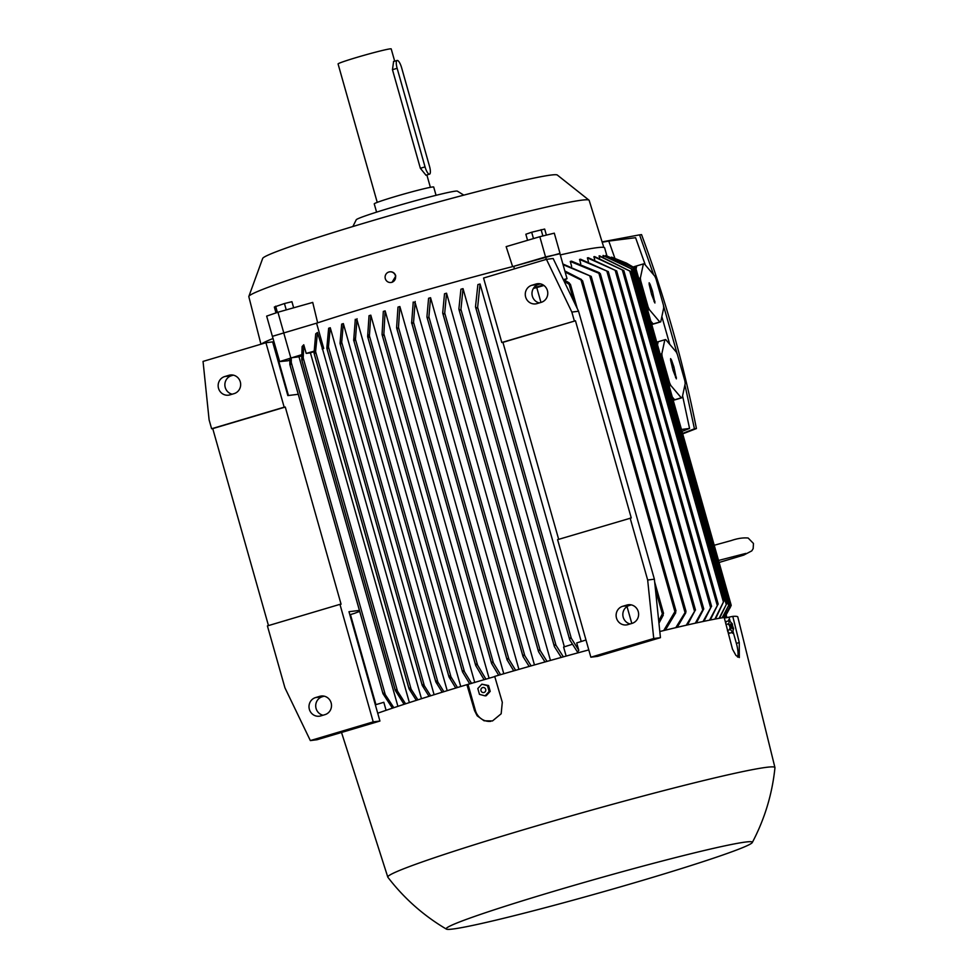 <?xml version="1.0" encoding="UTF-8"?>
<svg xmlns="http://www.w3.org/2000/svg" width="978" height="978" viewBox="0 0 978 978"><rect width="100%" height="100%" fill="white"/><g stroke="black" fill="none" stroke-linecap="round" stroke-linejoin="round"><path stroke-width="1.47" d="M614.82 258.155A1340.728 1284.847 -97.2 0 0 608.768 241.077A1099.199 1053.392 -97.2 0 0 602.216 242.251M681.458 429.464L689.551 428.437L682.583 395.784M669.747 344.354L661.849 316.579M685.187 383.669A30.245 8.533 73.4 0 0 684.881 380.943L677.424 354.586A30.245 8.533 73.4 0 0 676.214 351.97L665.749 339.635A30.245 8.533 73.4 0 0 664.893 339.733A30.245 8.533 73.4 0 0 664.844 339.757L661.837 353.779A30.245 8.533 73.4 0 0 662.143 356.505L669.6 382.863A30.245 8.533 73.4 0 0 670.81 385.479L681.275 397.814A30.245 8.533 73.4 0 0 682.131 397.716A30.245 8.533 73.4 0 0 682.179 397.691L685.187 383.669M675.529 399.672L682.069 397.728M681.275 397.814L674.624 399.782A30.245 8.533 -106.6 0 1 672.901 399.244M669.148 385.968L670.81 385.479M669.6 382.863L668.377 383.229M660.908 356.872L662.143 356.505M670.627 360.246L670.615 358.62L671.556 360.136L673.94 367.031L676.373 378.841L673.084 370.417L670.627 360.246M674.429 370.246L673.5 370.405M673.94 367.031L672.314 367.704M673.524 367.092L672.289 367.594M661.837 353.779L660.174 354.268M656.886 342.655A30.245 8.533 -106.6 0 1 658.194 341.725L664.844 339.757M658.194 341.725L657.522 344.879M672.277 397.019L674.624 399.782M653.659 274.855L639.563 234.854L602.093 241.884M682.571 433.413L694.441 428.804L684.918 384.892M677.326 354.366L663.475 305.564M645.346 265.05L635.578 237.703L608.768 241.077M681.996 431.396L689.551 428.437M639.563 234.854L641.544 234.61C664.991 297.813 683.292 362.459 696.422 428.56L682.705 433.877M694.441 428.804L696.422 428.56M654.074 323.84L660.615 321.896A30.245 8.533 73.4 0 0 660.725 321.86L663.72 307.838A30.245 8.533 73.4 0 0 663.426 305.112L655.957 278.754A30.245 8.533 73.4 0 0 654.759 276.138L644.294 263.803A30.245 8.533 73.4 0 0 643.438 263.901L634.367 266.603A30.245 8.533 73.4 0 0 633.402 267.141M647.693 310.136L649.355 309.647L659.808 321.982A30.245 8.533 73.4 0 0 660.663 321.884L651.764 324.525M659.808 321.982L653.157 323.95A30.245 8.533 -106.6 0 1 651.446 323.412M639.453 281.041L640.676 280.674L648.145 307.031A30.245 8.533 73.4 0 0 649.355 309.647M648.145 307.031L646.91 307.398M649.172 284.415L649.16 282.789L650.101 284.305L652.485 291.199L654.918 302.997L651.617 294.586L649.172 284.415M643.438 263.901A30.245 8.533 73.4 0 0 643.377 263.926L640.382 277.948A30.245 8.533 73.4 0 0 640.676 280.674M652.962 294.415L652.045 294.574M652.485 291.199L650.859 291.872M652.069 291.248L650.822 291.762M640.382 277.948L638.72 278.437M634.698 267.996A30.245 8.533 -106.6 0 1 636.727 265.894L643.377 263.926M636.727 265.894L636.006 269.292M650.81 321.187L653.157 323.95M274.146 347.202A178.815 7.995 -15.8 0 1 274.72 346.97L288.461 395.515M350.442 614.563L375.931 704.649M375.344 704.832L383.816 702.29L386.09 710.309M289.818 360.087A178.815 7.995 164.2 0 0 287.997 360.772L279.671 361.579L301.664 354.684M261.37 344.073A178.815 7.995 -15.8 0 1 273.131 338.461M349.843 614.734L354.439 613.377A178.815 7.995 -15.8 0 1 359.696 611.384M324.17 696.165L322.251 696.739A9.535 9.132 -97.2 0 0 323.046 715.224M233.326 375.136L231.407 375.711A9.535 9.132 -97.2 0 0 232.202 394.195M268.473 625.59L212.739 428.608L285.283 407.044L341.077 604.208L339.953 604.343L373.217 721.886L310.344 740.578L317.055 739.735L379.929 721.043L348.987 611.715L359.415 610.406M298.253 394.281L287.838 395.589L272.63 341.884L265.93 342.728L284.17 407.178L285.283 407.044M212.739 428.608L211.615 428.743L209.109 419.892L203.045 361.408L265.93 342.728M310.344 740.578L284.94 687.84L267.41 625.908L339.953 604.343M224.708 376.554L228.938 375.295A9.535 9.132 82.8 0 1 240.466 382.581A9.535 9.132 82.8 0 1 234.121 393.621L229.891 394.88A9.535 9.132 82.8 0 1 218.351 387.594A9.535 9.132 82.8 0 1 224.708 376.554L231.407 375.711M315.552 697.583L319.782 696.324A9.535 9.132 82.8 0 1 331.31 703.61A9.535 9.132 82.8 0 1 324.965 714.649L320.735 715.908A9.535 9.132 82.8 0 1 309.195 708.622A9.535 9.132 82.8 0 1 315.552 697.583L322.251 696.739M373.217 721.886L379.929 721.043M211.615 428.743L284.17 407.178M272.52 336.298L316.566 323.18A178.815 7.995 -15.8 0 1 316.725 323.131L272.385 336.334L279.671 361.579M283.62 332.471L290.772 357.752M322.117 348.914L323.73 348.461A178.815 7.995 164.2 0 0 322.483 348.865L317.471 332.471L315.711 333.84L314.036 353.021L314.83 353.413L314.036 353.021M316.566 323.18L323.73 348.461M314.011 351.664A178.815 7.995 164.2 0 0 310.417 352.875L306.2 353.4L303.755 344.769L302.116 346.554L301.713 359.623L302.495 359.928L301.713 359.623M306.2 353.4L314.011 351.2M316.725 323.131A178.815 7.995 -15.8 0 1 381.897 302.935A178.815 7.995 -15.8 0 1 513.536 266.371A178.815 7.995 -15.8 0 1 513.719 266.322L559.881 253.424L567.032 278.706L564.526 280.099M322.483 348.865L421.469 698.708M326.823 348.107L327.654 348.596L326.823 348.107L328.645 328.241A178.815 7.995 -15.8 0 1 330.258 327.728L434.098 694.722M340.026 343.266L340.882 343.853L340.026 343.266L341.677 324.121A178.815 7.995 -15.8 0 1 343.339 323.596L447.203 690.664M355.148 319.94A178.815 7.995 -15.8 0 1 356.86 319.415L460.748 686.532M367.642 336.481L368.572 337.337L367.642 336.481L369.036 315.698A178.815 7.995 -15.8 0 1 370.796 315.173L474.746 682.534M383.315 311.42A178.815 7.995 -15.8 0 1 384.232 311.151A178.815 7.995 -15.8 0 1 385.136 310.882L383.877 333.938L383.058 335.515L382.068 334.476L383.315 311.42M302.789 357.422L302.153 360.197M303.755 344.769L303.204 357.948L397.496 691.14L405.589 703.818M395.356 690.541L395.833 689.771L395.356 690.541L404.097 704.307M395.405 689.747L397.435 691.898M315.099 351.041L314.525 353.608M317.471 332.471L315.588 351.591L411.139 689.245L417.899 699.845M409.073 688.903L409.525 688.047L409.073 688.903L416.335 700.346M409.171 688.06L411.041 690.065M383.058 335.515L382.068 334.476M484.147 679.747L475.773 665.627L476.041 664.123L477.582 665.089L485.956 679.209M370.796 315.173L369.403 335.76L464.464 671.703L471.592 683.475M368.547 334.928L368.51 337.361M469.819 684.001L462.594 672.057L462.912 670.737L464.464 671.703M462.594 672.057L462.912 670.737M357.031 318.706L355.393 339.977M353.669 340.54L355.32 319.256M354.549 340.613L353.645 339.892L354.549 340.613M354.611 338.266L354.415 340.674M449.061 677.094L449.415 675.896L449.061 677.094L455.76 688.047M449.281 675.92L450.748 678.023M343.339 323.596L341.701 342.202L437.863 682.045L443.878 691.69M341.041 341.554L340.686 343.938M435.895 682.069L436.298 681.006L435.895 682.069L442.203 692.204M436.078 681.043L437.667 683.035M330.258 327.728L328.449 346.872L424.33 685.725L430.675 695.798M327.874 346.273L327.41 348.743M422.313 685.566L422.74 684.6L422.313 685.566L429.049 696.312M422.459 684.624L424.183 686.629M301.664 355.87A178.815 7.995 164.2 0 0 298.999 356.799L291.297 357.765A200.991 8.985 164.2 0 0 289.855 358.254L289.83 364.366M290.576 364.525L289.928 364.77M290.918 362.007L290.539 364.562M291.297 357.765L291.261 362.471L385.259 694.637L393.841 707.693M392.41 708.17L383.058 693.818L383.572 693.194M383.058 693.818L382.911 693.39A206.297 9.218 164.2 0 1 383.535 693.182L385.234 695.297M298.999 356.799L397.912 706.336M310.417 352.875L409.379 702.583M355.356 338.999L450.98 676.898L457.484 687.522M385.136 310.882L489.098 678.267M399.868 306.542L398.474 327.324L397.594 328.706L396.603 327.679L397.997 307.08A178.815 7.995 -15.8 0 1 399.868 306.542L503.78 673.756M413.083 302.703A178.815 7.995 -15.8 0 1 415.002 302.141L518.915 669.38M430.552 297.703L428.902 316.848L427.948 317.972L426.934 316.872L428.584 298.266A178.815 7.995 -15.8 0 1 430.552 297.703L534.465 664.942M446.543 293.204L444.721 313.07L443.731 314.097L442.704 312.911L444.513 293.767A178.815 7.995 -15.8 0 1 446.543 293.204L550.455 660.431M463.022 288.644L460.944 309.354L459.929 310.283L458.878 309.011L460.931 289.219A178.815 7.995 -15.8 0 1 463.022 288.644L564.367 646.813M480.051 284.011L477.643 307.337L476.604 308.18L475.504 306.737L477.887 284.598A178.815 7.995 -15.8 0 1 480.051 284.011L581.213 641.495M631.8 623.451L627.02 606.543M540.956 302.422L536.763 287.581A178.815 7.995 164.2 0 0 533.389 288.424M514.44 268.852L513.719 266.322M631.287 604.881L629.367 605.455A9.535 9.132 -97.2 0 0 630.162 623.94M540.443 283.852L538.523 284.427A9.535 9.132 -97.2 0 0 539.318 302.911M578.56 311.236L553.145 258.498L546.445 259.341L483.56 278.033L501.8 342.496L575.467 320.784L631.262 517.949L557.594 539.66L590.859 657.204L653.732 638.512L647.668 580.027L654.38 579.184L578.56 311.236L571.849 312.08L546.445 259.341M590.859 657.204L597.57 656.36L660.443 637.668L654.38 579.184M653.732 638.512L660.443 637.668M647.668 580.027L630.15 518.096M574.355 320.931L571.849 312.08M531.824 285.27L536.054 284.011A9.535 9.132 82.8 0 1 547.582 291.297A9.535 9.132 82.8 0 1 541.237 302.336L537.008 303.596A9.535 9.132 82.8 0 1 525.467 296.31A9.535 9.132 82.8 0 1 531.824 285.27L538.523 284.427M622.656 606.299L626.898 605.04A9.535 9.132 82.8 0 1 638.426 612.326A9.535 9.132 82.8 0 1 632.081 623.365L627.852 624.624A9.535 9.132 82.8 0 1 616.311 617.338A9.535 9.132 82.8 0 1 622.656 606.299L629.367 605.455M558.67 539.343L502.924 342.349L501.8 342.496M502.924 342.349L575.467 320.784M543.927 285.454L536.763 287.581M569.306 282.935L563.731 279.659A200.991 8.985 164.2 0 0 563.389 279.745M563.316 279.61L567.032 278.706M533.817 287.789L543.255 285.001M577.313 308.657L570.394 284.207L569.697 284.647L564.11 281.261M568.242 282.605L570.418 284.476M658.72 621.03L662.681 613.255L663.536 613.353L654.673 582.032M662.558 615.895L663.402 613.084A206.297 9.218 164.2 0 0 662.681 613.255M578.793 650.333L577.509 652.081L569.795 639.93L569.942 638.023L571.286 638.255L578.793 650.333L576.702 642.925L585.993 639.991M566.152 656.079L563.597 647.057L572.338 644.294M561.299 657.424L554.416 646.666L554.624 644.918L555.981 645.235L563.365 656.849M545.015 661.959L538.585 651.764L538.817 650.101L540.211 650.529L547.032 661.397M529.184 666.446L523.096 656.703L523.352 655.138L524.77 655.651L531.14 665.884M415.173 301.456L413.523 322.74M411.616 323.266L413.254 301.994M513.743 670.859L507.069 659.869L507.46 658.646L508.915 659.294L413.498 322.104L412.582 323.363L411.579 322.288M498.694 675.236L491.665 663.622L491.934 662.118L493.425 662.901L500.553 674.698M663.732 630.553L674.893 611.641L676.03 611.018L582.57 280.747L565.162 272.092M580.345 279.133L582.399 281.151M564.844 270.967L581.482 279.512M675.651 610.7L675.003 613.609M562.863 263.974L591.213 276.395L563.071 264.683M675.798 627.656L685.908 611.201L685.712 612.937L677.192 627.326M545.602 256.921L546.299 259.39M508.915 659.294L515.65 670.309M663.292 615.089L658.94 623.218M675.774 612.705L665.333 630.162M283.657 332.459L277.935 312.239L266.664 316.114L272.385 336.334M571.665 266.432L570.26 261.432A178.815 7.995 -15.8 0 1 571.494 261.15L599.306 272.691L600.333 273.877L570.26 261.432M580.749 263.705L579.538 259.439A178.815 7.995 -15.8 0 1 580.59 259.219L608.267 271.652L579.538 259.439M588.377 261.407L587.387 257.874A178.815 7.995 -15.8 0 1 588.267 257.703L616.641 270.955L587.387 257.874M594.673 259.512L593.878 256.713A178.815 7.995 -15.8 0 1 594.6 256.591L623.793 270.613L593.878 256.713M599.661 257.996L599.074 255.93A178.815 7.995 -15.8 0 1 599.355 255.894A178.815 7.995 -15.8 0 1 599.624 255.857L631.238 271.762L599.074 255.93M603.365 256.872L602.986 255.539A178.815 7.995 -15.8 0 1 603.377 255.515L632.742 269.488L602.986 255.539M605.773 256.126L605.602 255.527A178.815 7.995 -15.8 0 1 605.834 255.551L632.045 267.006M560.308 254.928A178.815 7.995 -15.8 0 1 604.649 247.874L606.898 255.808M714.881 619.111L724.221 600.382L715.468 619.001M724.282 600.431L631.238 271.762M636.116 269.378L635.284 268.767M729.955 608.096L731.214 605.321L636.177 269.439M730.774 606.348L724.356 618.072L732.779 616.384L739.258 642.546L739.319 657.558L735.969 655.468L732.498 649.196L724.197 617.46A206.431 9.23 164.2 0 0 659.808 631.519M633.781 268.094L626.446 263.106L611.556 257.128M730.542 605.419L635.15 268.314L632.644 266.664M634.245 267.691L626.446 263.106M729.27 608.145L730.542 605.406M730.114 606.507L724.197 617.46M722.119 617.803L728.586 605.602L632.974 267.703L605.602 255.527M633.622 267.984L634.526 268.705L729.441 603.988L722.424 617.754M728.586 605.602L729.405 603.988M719.062 618.328L727.131 602.913L632.742 269.488M727.082 602.888L719.515 618.255M709.551 620.162L718.133 604.013L710.272 620.015M703.048 621.507L711.507 606.238L703.915 621.323M606.849 271.138L702.73 609.942L703.757 608.939L696.348 622.949M686.263 625.223L695.419 609.881L687.473 624.942M726.202 615.113L726.947 617.754M695.309 623.182L702.717 609.942M724.038 617.485L729.698 607.081L729.111 605.003M724.356 618.059L730.187 606.336M559.978 253.754L545.541 256.933L513.536 266.371M560.015 253.388L554.294 233.167L539.819 236.713L506.152 246.639L512.631 266.639M545.541 256.933L539.819 236.713M752.278 842.547A159.096 7.115 164.2 0 0 554.159 891.202A159.096 7.115 164.2 0 0 446.384 929.1A159.096 7.115 164.2 0 0 644.343 879.858A159.096 7.115 164.2 0 0 752.278 842.547C764.674 819.075 772.229 794.124 774.955 767.718A201.175 8.985 164.2 0 0 774.943 767.571L737.803 617.008A206.431 9.23 164.2 0 0 732.779 616.384M588.793 649.905A206.431 9.23 164.2 0 0 494.709 676.397L502.301 702.277L501.164 713.769L492.496 720.945L484.086 720.786L477.178 715.81L474.501 710.541L466.909 684.673A206.431 9.23 164.2 0 0 377.704 713.206M466.909 684.673L494.77 676.58M774.943 767.571A201.175 8.985 164.2 0 0 524.342 829.503A201.175 8.985 164.2 0 0 387.801 877.119A201.175 8.985 164.2 0 0 387.875 877.254C404.024 898.317 423.535 915.604 446.384 929.1M490.724 721.348A15.122 14.487 82.8 0 1 475.381 710.431L468.059 684.527M733.06 631.641L736.385 643.402A15.122 4.267 -106.6 0 1 737.571 657.069M485.125 695.859L486.2 695.725L490.21 691.36L488.56 685.529L481.824 684.184L487.484 685.664L489.134 691.495L485.125 695.859L479.464 694.368L477.814 688.536L481.824 684.184M482.643 687.583A2.555 2.445 -97.2 0 0 480.993 690.737A2.555 2.445 -97.2 0 0 484.024 692.485A2.555 2.445 -97.2 0 0 485.687 689.331A2.555 2.445 -97.2 0 0 482.643 687.583M490.21 691.36L489.134 691.495M488.56 685.529L487.484 685.664M729.05 617.485L730.053 621.018M727.595 631.116L729.405 633.255L732.877 632.228M729.576 620.553L726.104 621.58L725.688 623.475M725.957 624.526L728.903 623.658L730.566 629.49L727.412 630.431M728.549 624.685L729.637 619.612M733.463 633.133L729.674 628.671M730.982 623.793A2.555 0.721 73.4 0 0 730.957 626.336A2.555 0.721 73.4 0 0 732.375 628.707A2.555 0.721 73.4 0 0 732.4 626.164A2.555 0.721 73.4 0 0 730.982 623.793M733.598 628.169L732.522 633.255M731.886 623.279L733.537 629.111M728.683 619.722L732.473 624.184M277.935 312.239L312.728 302.422L317.654 322.874M603.805 247.385L589.159 200.368A176.847 7.897 164.2 0 0 589.037 200.197A176.847 7.897 164.2 0 0 581.629 200.184A176.847 7.897 164.2 0 0 368.865 254.83A176.847 7.897 164.2 0 0 248.84 296.456A176.847 7.897 164.2 0 0 248.828 296.676L260.943 344.207M589.037 200.197L557.264 175.001A153.179 6.846 164.2 0 0 366.64 222.397A153.179 6.846 164.2 0 0 262.703 258.351L248.84 296.456M463.804 195.135L457.374 191.15A52.592 2.347 164.2 0 0 391.933 207.434A52.592 2.347 164.2 0 0 356.249 219.769L352.862 226.529M436.054 195.319L433.706 187.03A30.893 1.381 164.2 0 0 395.222 196.554A30.893 1.381 164.2 0 0 374.244 203.864L376.591 212.14M394.684 61.186L391.2 48.9A27.616 1.235 164.2 0 0 356.811 57.409A27.616 1.235 164.2 0 0 338.07 63.937L377.239 202.373M425.98 175.209L420.357 168.277L392.459 69.695L393.608 61.504M425.039 166.883A7.885 2.225 73.4 0 0 429.415 174.182A7.885 2.225 73.4 0 0 429.525 174.157A7.885 2.225 73.4 0 0 429.513 166.321L401.616 67.739A7.885 2.225 73.4 0 0 397.227 60.428A7.885 2.225 73.4 0 0 397.129 60.453A7.885 2.225 73.4 0 0 397.141 68.301L425.039 166.883L420.357 168.277M284.292 310.442L287.263 309.61M293.657 307.801L291.933 301.701L284.439 303.535L274.341 307.019L276.004 312.899M286.224 309.855L284.439 303.535M277.397 312.422L275.637 306.2M532.912 238.742L534.905 238.155M546.372 235.099L544.66 229.06L531.677 232.238L525.846 234.243L527.57 240.319M542.876 235.967L541.091 229.647M533.475 238.559L531.677 232.238M390.173 271.798A5.367 5.257 86.7 0 1 395.76 276.089L392.031 282.312L390.772 282.508M391.811 282.324A5.367 5.257 -93.3 0 0 390.039 271.811A5.367 5.257 -93.3 0 0 385.173 278.058A5.367 5.257 -93.3 0 0 391.811 282.324M676.385 377.202L675.505 377.459M671.556 360.136L670.676 360.393M654.93 301.358L654.037 301.627M650.101 284.305L649.209 284.561M228.938 375.295L231.774 374.941M319.782 696.324L322.618 695.969M301.847 360.112L395.198 690.003M314.17 353.51L408.926 688.365M382.251 335.136L475.577 664.918M383.877 333.938L477.582 665.089M367.814 337.08L462.411 671.421M353.804 340.454L448.89 676.483M340.173 343.779L435.736 681.495M326.97 348.608L422.166 685.016M289.953 364.77L382.936 693.378M536.054 284.011L538.89 283.657M626.898 605.04L629.734 604.685M569.123 284.353L574.135 302.055M655.431 589.367L662.35 613.805M477.643 307.337L571.286 638.255M475.687 307.398L569.587 639.233M459.049 309.623L554.233 645.993M460.944 309.354L555.981 645.235M442.875 313.51L538.401 651.103M444.721 313.07L540.211 650.529M427.105 317.471L522.924 656.067M428.902 316.848L524.77 655.651M411.762 322.899L507.007 659.527M396.787 328.302L491.482 662.95M398.474 327.324L493.425 662.901M581.25 280.723L674.893 611.641M589.856 276.248L684.906 612.118M629.698 270.796L723.402 601.947M631.189 268.522L726.251 604.465M622.301 269.83L717.253 605.406M615.174 270.307L710.59 607.497M598.939 273.449L694.429 610.908M474.501 710.541L475.381 710.431M739.258 642.546L736.385 643.402M397.141 68.301L392.459 69.695M673.219 400.357L682.131 397.716M656.751 342.153L664.893 339.733M301.75 359.916L395.234 690.248M314.072 353.302L408.951 688.61M382.129 334.831L475.626 665.272M367.691 336.811L462.46 671.739M353.694 340.21L448.939 676.776M340.063 343.547L435.772 681.776M326.872 348.4L422.19 685.272M289.867 364.647L382.936 693.549M475.552 307.068L569.661 639.6M458.926 309.317L554.294 646.348M442.753 313.217L538.462 651.446M426.983 317.178L522.973 656.397M411.628 322.618L507.069 659.869M396.665 328.009L491.531 663.28M591.213 276.395L686.006 611.372M623.817 270.539L718.194 604.098M616.653 270.857L711.581 606.336M608.279 271.542L703.757 608.939M600.333 273.73L695.492 610.027M718.524 560.455L745.872 553.401M719.099 562.472L743.769 555.076L751.789 550.871L753.17 548.609L753.451 543.462L748.158 538.022C743.256 537.558 737.681 538.377 731.434 540.504L714.221 545.272M387.801 877.119L341.518 732.461M426.873 174.952L430.381 187.336M429.525 174.157L425.895 175.233M397.129 60.453L393.498 61.528"/></g></svg>
